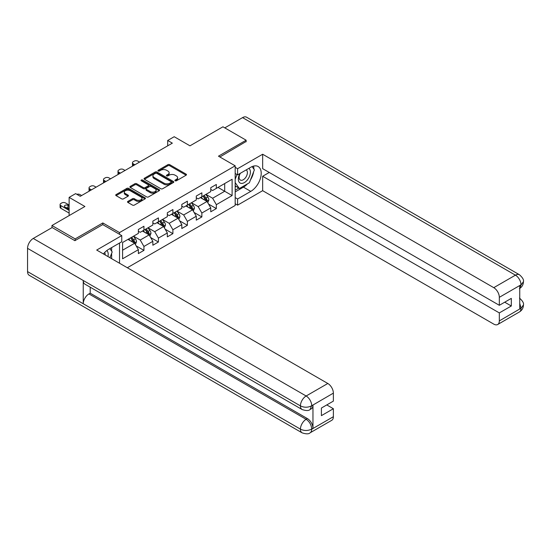 <?xml version="1.0" encoding="UTF-8"?>
<svg xmlns="http://www.w3.org/2000/svg" width="551" height="551" viewBox="0 0 551 551"><rect width="100%" height="100%" fill="white"/><g stroke="black" fill="none" stroke-linecap="round" stroke-linejoin="round"><path stroke-width="0.83" d="M175.156 180.783A0.902 0.523 0 0 0 176.43 180.783L186.107 175.197A1.288 0.744 0 0 0 186.486 174.667A1.288 0.744 0 0 0 186.107 174.144L169.708 164.673A1.288 0.744 0 0 0 167.89 164.673L158.206 170.266A0.902 0.523 0 0 0 157.944 170.631A0.902 0.523 0 0 0 158.206 170.996A0.902 0.523 0 0 0 159.48 170.996L160.734 170.273A4.126 2.383 0 0 1 166.567 170.273L167.931 171.065A4.126 2.383 0 0 1 169.143 172.745A4.126 2.383 0 0 1 167.931 174.433L166.677 175.156A0.902 0.523 0 0 0 166.416 175.521A0.902 0.523 0 0 0 166.677 175.893A0.902 0.523 0 0 0 167.959 175.893L169.205 175.17A4.126 2.383 0 0 1 175.039 175.17L176.403 175.955A4.126 2.383 0 0 1 177.615 177.642A4.126 2.383 0 0 1 176.403 179.323L175.156 180.046A0.902 0.523 0 0 0 174.887 180.411A0.902 0.523 0 0 0 175.156 180.783L175.156 180.046M127.894 201.39A1.288 0.744 0 0 0 127.515 201.914A1.288 0.744 0 0 0 127.894 202.437L132.495 205.096A1.288 0.744 0 0 0 134.313 205.096L145.065 198.89A1.288 0.744 0 0 0 145.443 198.367A1.288 0.744 0 0 0 145.065 197.837L128.665 188.373A1.288 0.744 0 0 0 126.847 188.373L116.096 194.579A1.288 0.744 0 0 0 115.717 195.102A1.288 0.744 0 0 0 116.096 195.626L121.654 198.835A1.288 0.744 0 0 0 123.472 198.835L128.073 196.184A1.288 0.744 0 0 0 128.452 195.653A1.288 0.744 0 0 0 128.073 195.13L125.318 193.539A3.444 1.99 0 0 1 124.312 192.134A3.444 1.99 0 0 1 126.434 190.295A3.444 1.99 0 0 1 130.194 190.722L140.987 196.955A3.444 1.99 0 0 1 142 198.367A3.444 1.99 0 0 1 139.871 200.199A3.444 1.99 0 0 1 136.118 199.772L134.313 198.732A1.288 0.744 0 0 0 132.495 198.732L127.894 201.39L127.894 202.437M246.132 141.807L246.132 140.202L222.928 126.806L189.978 145.829L174.199 136.717L167.704 140.471L172.339 143.15L80.267 196.308L75.632 193.628L69.13 197.382L69.13 215.599M102.823 224.656L102.823 222.941L75.163 238.907L51.959 225.511L84.909 206.487L69.13 197.382M102.823 222.941L119.533 232.584L235.181 165.817L235.181 205.468L127.329 267.738M246.132 140.202L218.471 156.174L235.181 165.817M160.83 188.738A1.288 0.744 0 0 0 162.648 188.738L173.4 182.533A1.288 0.744 0 0 0 173.779 182.002A1.288 0.744 0 0 0 173.4 181.479L157.001 172.008A1.288 0.744 0 0 0 155.175 172.008L144.431 178.221A1.288 0.744 0 0 0 144.052 178.744A1.288 0.744 0 0 0 144.431 179.268L160.83 188.738M141.648 180.976A0.902 0.523 0 0 1 142.557 181.107L142.557 180.032L159.232 189.661A1.288 0.744 0 0 1 159.611 190.185A1.288 0.744 0 0 1 159.232 190.708L148.481 196.921A1.288 0.744 0 0 1 146.662 196.921L130.263 187.45L134.864 184.812L134.864 183.738L130.263 186.396A1.288 0.744 0 0 0 129.884 186.927A1.288 0.744 0 0 0 130.263 187.45L130.263 186.396M134.864 184.812A1.288 0.744 0 0 1 136.682 184.812L136.682 183.738A1.288 0.744 0 0 0 134.864 183.738M136.682 183.738L143.336 187.581A1.288 0.744 0 0 0 145.154 187.581L148.205 185.818A1.288 0.744 0 0 0 148.584 185.294A1.288 0.744 0 0 0 148.205 184.764L141.283 180.769A0.902 0.523 0 0 1 141.022 180.404A0.902 0.523 0 0 1 141.579 179.922A0.902 0.523 0 0 1 142.557 180.032M51.959 227.653L51.959 225.511M75.163 238.907L75.163 240.518M119.533 263.233L119.533 243.032M119.533 234.299L119.533 232.584M136.193 245.904L143.942 250.374L143.942 246.462L152.854 241.317L152.854 245.229L158.419 242.02L158.419 238.108L167.332 232.963L167.332 236.875L172.897 233.658L172.897 229.746L181.809 224.601L181.809 228.513L187.381 225.297L187.381 221.385L196.287 216.24L196.287 220.152L201.859 216.936L201.859 213.023L210.771 207.885L210.771 211.798L216.336 208.581L216.336 204.669L232.116 195.557L232.116 179.268L224.691 183.552L224.691 191.273L232.116 195.557M143.942 250.374L138.37 253.591L138.37 249.679L122.591 258.791L122.591 242.502L138.37 233.39L138.37 229.478L143.942 226.261L143.942 230.173L152.854 225.028L152.854 221.116L158.419 217.9L158.419 221.812L167.332 216.667L167.332 212.755L172.897 209.545L172.897 213.457L181.809 208.312L181.809 204.4L187.381 201.184L187.381 205.096L196.287 199.951L196.287 196.039L201.859 192.822L201.859 196.735L210.771 191.59L210.771 187.677L216.336 184.468L216.336 188.373L232.116 179.268M142.454 231.034L149.135 234.891L140.23 240.036L133.549 236.172M138.37 231.248L140.23 232.315L143.942 230.173M140.23 240.036L143.942 246.462M149.135 234.891L152.854 241.317M156.932 222.673L163.619 226.53L154.707 231.675L148.026 227.818M152.854 222.886L154.707 223.961L158.419 221.812M154.707 231.675L158.419 238.108M163.619 226.53L167.332 232.963M171.416 214.311L178.097 218.168L169.185 223.313L162.504 219.456M167.332 214.525L169.185 215.599L172.897 213.457M169.185 223.313L172.897 229.746M178.097 218.168L181.809 224.601M185.894 205.95L192.575 209.814L183.669 214.959L176.981 211.095M181.809 206.17L183.669 207.238L187.381 205.096M183.669 214.959L187.381 221.385M192.575 209.814L196.287 216.24M200.371 197.595L207.052 201.452L198.146 206.597L191.466 202.74M196.287 197.809L198.146 198.877L201.859 196.735M198.146 206.597L201.859 213.023M207.052 201.452L210.771 207.885M218.01 187.409L224.691 191.273L212.624 198.236L205.943 194.379M210.771 189.448L212.624 190.522L216.336 188.373M212.624 198.236L216.336 204.669M167.704 140.471L167.704 145.829M122.591 250.216L134.658 243.253L127.977 239.389M134.658 243.253L138.37 249.679M208.588 204.104L216.336 208.581M194.11 212.466L201.859 216.936M179.626 220.82L187.381 225.297M165.148 229.182L172.897 233.658M150.671 237.543L158.419 242.02M175.514 180.907L176.403 180.397A4.126 2.383 0 0 0 177.615 178.71L177.615 177.642M169.143 172.745L169.143 173.82A4.126 2.383 0 0 1 167.931 175.5L167.043 176.017M186.093 175.204L169.708 165.748A1.288 0.744 0 0 0 167.89 165.748L158.571 171.127M173.379 182.539L157.001 173.083A1.288 0.744 0 0 0 155.175 173.083L144.445 179.282L144.431 178.221M171.12 182.374A0.902 0.523 0 0 0 171.389 182.002A0.902 0.523 0 0 0 171.12 181.637L156.725 173.324A0.902 0.523 0 0 0 155.451 173.324L154.128 174.088A4.126 2.383 0 0 0 152.923 175.776A4.126 2.383 0 0 0 154.128 177.456L163.971 183.139A4.126 2.383 0 0 0 169.798 183.139L171.12 182.374L171.12 183.449A0.902 0.523 0 0 0 171.389 183.077L171.389 182.002M152.923 175.776L152.923 176.843A4.126 2.383 0 0 0 154.128 178.524L154.128 177.456M171.12 183.449L169.798 184.206A4.126 2.383 0 0 1 163.971 184.206L154.128 178.524M136.682 184.812L143.336 188.656A1.288 0.744 0 0 0 145.154 188.656L148.205 186.892A1.288 0.744 0 0 0 148.584 186.362L148.584 185.294M142.557 181.107L159.218 190.722M150.237 191.562A3.444 1.99 0 0 0 153.991 191.996A3.444 1.99 0 0 0 156.119 190.157A3.444 1.99 0 0 0 155.106 188.752L151.305 186.555A1.288 0.744 0 0 0 149.486 186.555L146.435 188.318A1.288 0.744 0 0 0 146.056 188.841A1.288 0.744 0 0 0 146.435 189.372L150.237 191.562L150.237 192.636A3.444 1.99 0 0 0 153.991 193.07A3.444 1.99 0 0 0 156.119 191.231L156.119 190.157M146.056 188.841L146.056 189.916A1.288 0.744 0 0 0 146.435 190.439L146.435 189.372M150.237 192.636L146.435 190.439M142 198.367L142 199.434A3.444 1.99 0 0 1 139.871 201.273A3.444 1.99 0 0 1 136.118 200.84L134.313 199.806A1.288 0.744 0 0 0 132.495 199.806L127.908 202.451M124.312 192.134L124.312 193.201A3.444 1.99 0 0 0 125.318 194.606L125.318 193.539M128.073 195.13L128.073 196.184L125.318 194.606M145.051 198.897L128.665 189.441A1.288 0.744 0 0 0 126.847 189.441L116.109 195.639M207.789 202.72L208.891 199.937A3.478 2.011 -120 0 0 207.782 196.976L205.867 194.42M134.892 164.77L133.246 163.826A2.624 1.515 0 0 1 132.481 162.752A2.624 1.515 0 0 1 133.246 161.677L134.175 161.147A2.624 1.515 0 0 1 137.888 161.147L139.534 162.09M202.527 198.835L201.225 197.1M132.701 166.037A2.624 1.515 180 0 1 132.481 165.431L132.481 162.752M206.515 201.143L207.018 200.089A3.478 2.011 -120 0 0 206.019 197.995L204.104 195.44M203.229 195.942L205.358 198.78A1.77 1.026 60 0 1 205.681 199.317L207.018 200.089M202.988 196.08L204.903 198.642A3.478 2.011 60 0 1 205.902 200.729M239.885 173.551A8.534 4.925 120 0 0 241.352 183.4A8.534 4.925 120 0 0 249.059 177.298A8.534 4.925 120 0 0 248.852 168.372M240.367 173.269A5.841 3.375 120 0 0 240.346 180.046A5.841 3.375 120 0 0 241.2 180.315A5.841 3.375 120 0 0 246.545 176.003A5.841 3.375 120 0 0 246.187 169.928A5.841 3.375 120 0 0 246.173 169.922M252.103 166.595L254.39 169.839L249.376 182.753L239.354 188.538L235.181 185.728M239.354 188.538L235.181 182.595M235.181 179.261L237.013 174.536M107.92 256.532A8.534 4.925 120 0 0 106.791 250.567M105.2 254.961A5.841 3.375 120 0 0 104.6 252.565M109.863 248.618L112.197 251.931L109.952 257.71M247.53 183.814A14.767 8.527 120 0 1 243.439 187.147L250.774 191.376A14.767 8.527 120 0 0 260.416 178.366A14.767 8.527 120 0 0 258.157 166.533A14.767 8.527 120 0 0 250.774 167.263L237.591 174.874L237.591 168.709L262.655 154.239L493.765 287.67L515.433 275.163L242.557 117.618L224.78 127.88M250.774 191.376L237.591 198.987L237.591 205.151L262.655 190.68L262.655 176.265L499.33 312.913L499.33 320.896L521.136 308.188L519.751 308.842L519.751 285.797L521.005 284.805L499.33 297.32A7.872 4.546 -120 0 0 493.765 287.67M269.239 172.463L262.655 176.265M504.716 302.196L511.307 305.998L511.307 298.387L499.33 305.302L262.655 168.654L262.655 154.239M235.181 173.482L237.591 174.874M235.181 167.318L237.591 168.709M235.181 203.753L237.591 205.151M235.181 197.595L237.591 198.987M262.655 190.68L493.765 324.112A7.872 4.546 -120 0 0 497.698 324.505A7.872 4.546 -120 0 0 499.33 320.896M242.557 117.618A8.072 4.663 -60 0 1 246.593 117.218L519.469 274.763A8.072 4.663 -60 0 0 515.433 275.163A7.872 4.546 60 0 1 521.005 284.805M499.33 305.302L499.33 297.32M511.307 305.998L499.33 312.913M246.132 141.49L219.863 156.973M250.464 179.95A14.767 8.527 120 0 0 253.639 171.76M253.88 169.116A14.767 8.527 120 0 0 253.515 166.106M243.439 187.147L235.181 191.913M235.181 190.198L238.707 188.16M235.181 186.982L235.924 186.555M519.751 303.325L521.005 308.119M519.469 298.07C522.637 300.922 523.967 303.195 523.45 304.903L521.15 308.188M519.469 274.763C522.637 277.587 523.96 279.88 523.45 281.651L521.143 284.888M302.1 409.524A8.072 4.663 -60 0 1 300.426 405.887C304.145 407.671 307.851 407.65 311.556 405.839L310.075 409.517C308.753 410.86 306.094 410.86 302.1 409.524L84.909 284.137A8.072 4.663 -60 0 1 83.242 280.493L27.55 248.343A8.072 4.663 -60 0 1 33.26 238.452L52.145 227.549L74.888 240.677L102.734 224.601L121.757 235.587L121.757 241.751L108.581 249.355A14.767 8.527 120 0 0 103.409 253.928M121.757 235.587L96.701 250.058L327.811 383.482A7.872 4.546 60 0 1 333.376 393.132L333.376 401.114L321.405 408.029L321.405 415.64L333.376 408.725L333.376 416.708A7.872 4.546 60 0 1 331.743 420.317L310.075 432.824A7.872 4.546 -120 0 0 311.708 429.222L333.376 416.708M111.316 258.495L114.422 260.292M111.639 258.309L111.639 253.357M111.639 251.146L111.639 247.592M310.075 432.824C308.815 434.16 306.156 434.167 302.1 432.838L29.224 275.293A8.072 4.663 -60 0 1 27.55 271.595L83.242 303.746A8.072 4.663 -60 0 1 88.945 293.917L306.136 419.311L307.389 418.588A7.872 4.546 60 0 1 312.961 428.23L312.961 405.185A7.872 4.546 60 0 1 311.329 408.794L310.075 409.517M27.55 248.343L27.55 271.595M33.26 238.452L306.136 395.997A8.072 4.663 -60 0 0 300.426 405.887L83.242 280.493L83.242 303.746L300.426 429.139C304.131 430.93 307.844 430.93 311.563 429.139L311.708 429.222M333.376 408.725L326.784 404.923M90.199 287.188L90.199 293.194L307.389 418.588M90.199 293.194L88.945 293.917M193.311 211.081L194.413 208.299A3.478 2.011 -120 0 0 193.305 205.337L191.39 202.782M120.414 173.131L118.768 172.181A2.624 1.515 0 0 1 118.004 171.113A2.624 1.515 0 0 1 118.768 170.039L119.698 169.501A2.624 1.515 0 0 1 123.41 169.501L125.049 170.452M188.049 207.197L186.748 205.461M118.217 174.398A2.624 1.515 180 0 1 118.004 173.792L118.004 171.113M192.037 209.497L192.533 208.45A3.478 2.011 -120 0 0 191.541 206.356L189.627 203.801M188.752 204.304L190.88 207.142A1.77 1.026 60 0 1 191.197 207.679L192.533 208.45M188.511 204.442L190.426 206.997A3.478 2.011 60 0 1 191.424 209.091M178.827 219.443L179.936 216.66A3.478 2.011 -120 0 0 178.827 213.698L176.905 211.143M105.93 181.493L104.291 180.542A2.624 1.515 0 0 1 103.519 179.468A2.624 1.515 0 0 1 104.291 178.4L105.22 177.863A2.624 1.515 0 0 1 108.933 177.863L110.572 178.813M173.572 215.558L172.27 213.822M103.74 182.753A2.624 1.515 180 0 1 103.519 182.147L103.519 179.468M177.56 217.859L178.056 216.805A3.478 2.011 -120 0 0 177.064 214.718L175.142 212.156M174.274 212.658L176.396 215.496A1.77 1.026 60 0 1 176.719 216.033L178.056 216.805M174.033 212.803L175.948 215.358A3.478 2.011 60 0 1 176.94 217.452M164.35 227.797L165.452 225.022A3.478 2.011 -120 0 0 164.343 222.06L162.428 219.498M91.452 189.847L89.813 188.903A2.624 1.515 0 0 1 89.042 187.829A2.624 1.515 0 0 1 89.813 186.761L90.736 186.224A2.624 1.515 0 0 1 94.448 186.224L96.094 187.168M159.087 223.92L157.786 222.177M89.262 191.114A2.624 1.515 180 0 1 89.042 190.508L89.042 187.829M163.082 226.22L163.578 225.166A3.478 2.011 -120 0 0 162.579 223.072L160.665 220.517M159.797 221.02L161.918 223.858A1.77 1.026 60 0 1 162.242 224.395L163.578 225.166M159.549 221.158L161.471 223.72A3.478 2.011 60 0 1 162.462 225.814M149.872 236.159L150.974 233.376A3.478 2.011 -120 0 0 149.865 230.414L147.95 227.859M76.844 194.331A2.624 1.515 0 0 1 79.971 194.579L81.617 195.529M144.61 232.274L143.308 230.538M148.598 234.581L149.101 233.528A3.478 2.011 -120 0 0 148.102 231.434L146.187 228.879M145.312 229.381L147.441 232.219A1.77 1.026 60 0 1 147.764 232.756L149.101 233.528M145.071 229.519L146.986 232.074A3.478 2.011 60 0 1 147.985 234.168M135.394 244.52L136.496 241.737A3.478 2.011 -120 0 0 135.388 238.776L133.473 236.221M69.13 210.399L60.851 205.619A2.624 1.515 0 0 1 60.087 204.552A2.624 1.515 0 0 1 60.851 203.477L61.781 202.94A2.624 1.515 0 0 1 65.493 202.94L69.13 205.041M130.132 240.635L128.831 238.9M69.13 213.079L60.851 208.299A2.624 1.515 180 0 1 60.087 207.231L60.087 204.552M69.13 208.684L68 208.03A2.101 1.212 0 0 0 66.12 207.699M134.12 242.936L134.616 241.889A3.478 2.011 -120 0 0 133.624 239.795L131.71 237.24M130.835 237.743L132.963 240.58A1.77 1.026 60 0 1 133.28 241.118L134.616 241.889M130.594 237.88L132.509 240.436A3.478 2.011 60 0 1 133.507 242.53M69.13 206.005L68 205.351A2.101 1.212 0 0 0 65.714 205.089A2.101 1.212 0 0 0 64.412 206.212A2.101 1.212 0 0 0 65.032 207.066L69.13 209.435M176.403 180.397L176.403 179.323M166.677 175.893L166.677 175.156M167.931 175.5L167.931 174.433M158.206 170.996L158.206 170.266M167.89 165.748L167.89 164.673M169.708 165.748L169.708 164.673M186.107 175.197L186.107 174.144M155.175 173.083L155.175 172.008M157.001 173.083L157.001 172.008M173.4 182.533L173.4 181.479M163.971 184.206L163.971 183.139M169.798 184.206L169.798 183.139M143.336 188.656L143.336 187.581M145.154 188.656L145.154 187.581M148.205 186.892L148.205 185.818M159.232 190.708L159.232 189.661M132.495 199.806L132.495 198.732M134.313 199.806L134.313 198.732M136.118 200.84L136.118 199.772M116.096 195.626L116.096 194.579M126.847 189.441L126.847 188.373M128.665 189.441L128.665 188.373M145.065 198.89L145.065 197.837M133.246 163.826L133.246 165.72M206.715 201.253L208.87 200.006M206.019 197.995L207.782 196.976M203.546 199.428L204.903 198.642M523.45 304.93C523.36 308.016 522.004 310.371 519.373 311.99A7.872 4.546 -120 0 0 521.005 308.381M519.751 288.414L521.005 285.074M312.961 428.23L311.57 429.139M333.376 393.132L311.57 405.839M311.708 405.908L312.961 405.185M311.708 405.646A7.872 4.546 60 0 0 306.136 395.997L327.811 383.482M302.1 432.838A8.072 4.663 -60 0 1 300.426 429.139A8.072 4.663 -60 0 1 306.136 419.311C309.49 421.556 311.343 424.766 311.708 428.953M118.768 172.181L118.768 174.082M192.23 209.614L194.393 208.368M191.541 206.356L193.305 205.337M189.069 207.782L190.426 206.997M104.291 180.542L104.291 182.436M177.753 217.976L179.908 216.729M177.064 214.718L178.827 213.698M174.584 216.144L175.948 215.358M89.813 188.903L89.813 190.798M163.275 226.33L165.431 225.083M162.579 223.072L164.343 222.06M160.107 224.505L161.471 223.72M148.798 234.692L150.953 233.445M148.102 231.434L149.865 230.414M145.629 232.866L146.986 232.074M60.851 205.619L60.851 208.299M134.313 243.053L136.476 241.806M133.624 239.795L135.388 238.776M131.152 241.221L132.509 240.436M68 208.03L68 205.351M497.698 324.505L519.373 311.99M523.45 281.671C523.347 284.736 521.983 287.071 519.373 288.676"/></g></svg>
